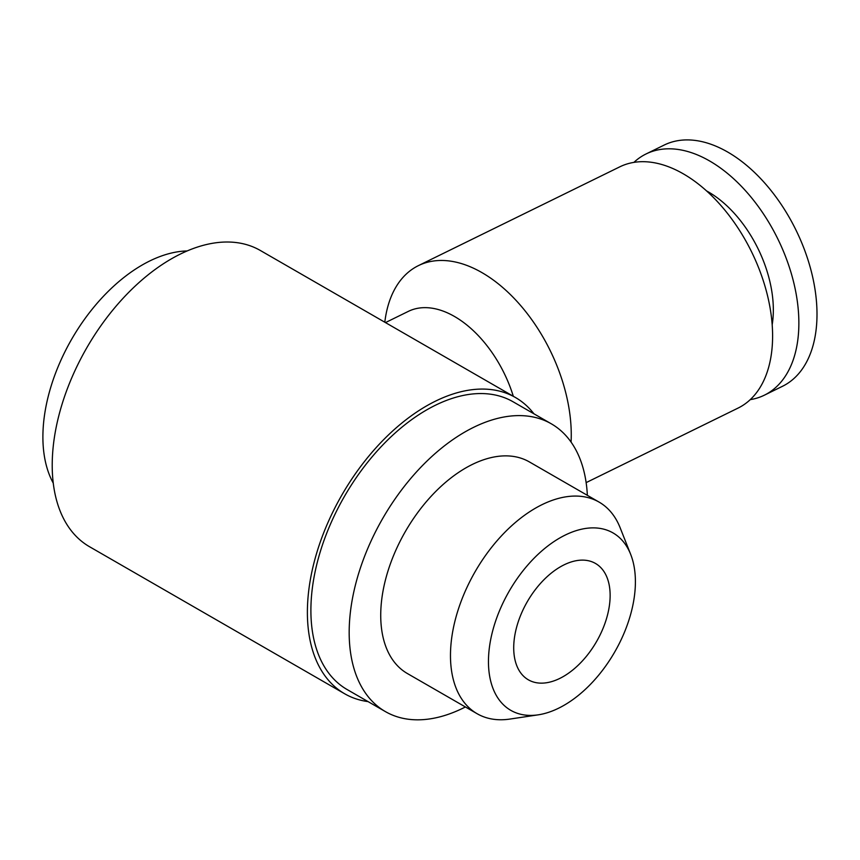<?xml version="1.0" encoding="UTF-8"?>
<svg xmlns="http://www.w3.org/2000/svg" width="860" height="860" viewBox="0 0 860 860"><rect width="100%" height="100%" fill="white"/><g stroke="black" fill="none" stroke-linecap="round" stroke-linejoin="round"><path stroke-width="1.29" d="M384.807 322.221A134.343 80.883 63.9 0 1 418.422 265.622A134.343 80.883 63.9 0 1 481.955 272.62A134.343 80.883 63.9 0 1 571.072 442.094M418.422 265.622L619.791 166.84A134.343 80.883 63.9 0 1 683.313 173.838A134.343 80.883 63.9 0 1 767.905 297.248A134.343 80.883 63.9 0 1 738.116 408.059L586.133 482.621M385.463 322.597L408.296 311.395A97.707 58.824 63.9 0 1 454.499 316.48A97.707 58.824 63.9 0 1 513.323 396.277M633.895 162.389A134.343 80.883 63.9 0 1 646.053 153.962L664.178 145.06A134.343 80.883 63.9 0 1 727.711 152.059A134.343 80.883 63.9 0 1 812.302 275.469A134.343 80.883 63.9 0 1 782.514 386.28L764.379 395.181A134.343 80.883 63.9 0 1 750.275 399.631M646.053 153.962A134.343 80.883 63.9 0 1 709.586 160.949A134.343 80.883 63.9 0 1 794.167 284.37A134.343 80.883 63.9 0 1 764.379 395.181M706.554 190.909A97.707 58.824 63.9 0 1 708.393 191.941A97.707 58.824 63.9 0 1 772.194 324.714M53.266 483.148A142.48 84.753 -60 0 1 43 431.537A142.48 84.753 -60 0 1 187.093 250.948M465.389 706.963A166.098 98.793 -60 0 1 385.43 711.618A166.098 98.793 -60 0 1 349.3 626.123A166.098 98.793 -60 0 1 424.378 463.626A166.098 98.793 -60 0 1 551.303 423.808A166.098 98.793 -60 0 1 587.358 495.338M385.43 711.618L347.15 689.559A166.098 98.793 -60 0 1 311.019 604.064A166.098 98.793 -60 0 1 386.108 441.567A166.098 98.793 -60 0 1 513.022 401.749L551.303 423.808M368.058 701.609A170.979 101.706 -60 0 1 344.709 693.794A170.979 101.706 -60 0 1 307.514 605.773A170.979 101.706 -60 0 1 384.807 438.503A170.979 101.706 -60 0 1 515.462 397.513A170.979 101.706 -60 0 1 533.931 413.8M344.709 693.794L89.537 546.723A170.979 101.706 -60 0 1 52.342 458.713A170.979 101.706 -60 0 1 129.634 291.443A170.979 101.706 -60 0 1 260.29 250.453L515.462 397.513M630.692 554.42L620.135 527.739A122.131 72.648 120 0 0 599.097 502.1A122.131 72.648 120 0 0 505.766 531.372A122.131 72.648 120 0 0 450.565 650.859A122.131 72.648 120 0 0 477.128 713.725A122.131 72.648 120 0 0 509.862 719.078L538.242 714.832A102.383 60.899 -60 0 1 488.534 657.642A102.383 60.899 -60 0 1 550.421 544.058A102.383 60.899 -60 0 1 630.692 554.42A102.383 60.899 -60 0 1 635.325 585.628A102.383 60.899 -60 0 1 538.242 714.832M477.128 713.725L407.382 673.53A122.131 72.648 -60 0 1 380.819 610.664A122.131 72.648 -60 0 1 436.02 491.178A122.131 72.648 -60 0 1 529.341 461.895L599.097 502.1M559.742 678.443A67.166 39.958 -60 0 1 528.384 679.83A67.166 39.958 -60 0 1 517.666 623.597A67.166 39.958 -60 0 1 564.106 564.826A67.166 39.958 -60 0 1 595.464 563.44A67.166 39.958 -60 0 1 606.182 619.673A67.166 39.958 -60 0 1 559.742 678.443"/></g></svg>

